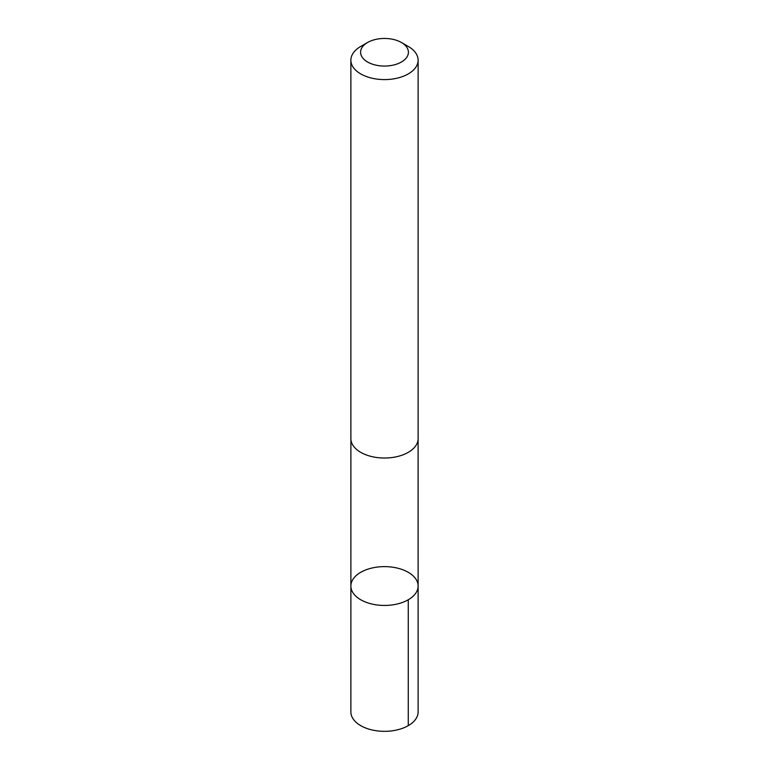 <?xml version="1.0" encoding="UTF-8"?>
<svg xmlns="http://www.w3.org/2000/svg" width="769" height="769" viewBox="0 0 769 769"><rect width="100%" height="100%" fill="white"/><g stroke="black" fill="none" stroke-linecap="round" stroke-linejoin="round"><path stroke-width="1.15" d="M358.094 598.042A33.615 19.408 180 0 1 350.885 586.036A33.615 19.408 180 0 1 384.5 566.628A33.615 19.408 180 0 1 418.115 586.036A33.615 19.408 180 0 1 395.506 604.376A33.615 19.408 180 0 1 358.094 598.042A33.615 19.408 180 0 1 350.885 586.036L350.875 711.921A33.625 19.408 0 0 0 358.094 723.937A33.625 19.408 0 0 0 395.506 730.262A33.625 19.408 0 0 0 418.125 711.921L418.115 586.036A33.615 19.408 180 0 1 395.506 604.376A33.615 19.408 180 0 1 358.094 598.042M367.592 42.497L360.728 46.457A33.625 19.408 0 0 0 350.875 60.184L350.875 438.609A33.625 19.408 0 0 0 384.5 458.026A33.625 19.408 0 0 0 418.125 438.609L418.125 60.184A33.625 19.408 0 0 0 410.906 48.168A33.625 19.408 0 0 0 408.272 46.457L401.408 42.497A23.916 13.804 0 0 0 367.592 42.497A23.916 13.804 0 0 0 366.938 61.626A23.916 13.804 0 0 0 400.024 62.76A23.916 13.804 0 0 0 403.283 43.718A23.916 13.804 0 0 0 401.408 42.497M350.875 60.184A33.625 19.408 0 0 0 384.5 79.591A33.625 19.408 0 0 0 418.125 60.184M408.272 599.762L408.272 725.648M350.895 439.137L350.885 586.036M418.105 439.137L418.115 586.036"/></g></svg>
